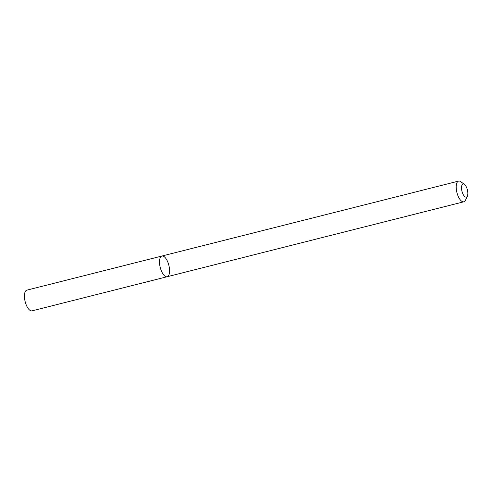 <?xml version="1.0" encoding="UTF-8"?>
<svg xmlns="http://www.w3.org/2000/svg" width="492" height="492" viewBox="0 0 492 492"><rect width="100%" height="100%" fill="white"/><g stroke="black" fill="none" stroke-linecap="round" stroke-linejoin="round"><path stroke-width="0.74" d="M166.511 276.775A10.67 4.44 -104.2 0 1 160.06 266.719A10.67 4.44 -104.2 0 1 161.93 256.031A10.67 4.44 -104.2 0 1 168.854 265.293A10.67 4.44 -104.2 0 1 167.157 276.725A10.67 4.44 -104.2 0 1 166.511 276.775A10.67 4.44 -104.2 0 1 160.06 266.719A10.67 4.44 -104.2 0 1 161.93 256.031L26.832 290.157A10.67 4.44 -104.2 0 0 24.963 300.84A10.67 4.44 -104.2 0 0 31.414 310.901A10.67 4.44 -104.2 0 0 32.06 310.852L167.157 276.725A10.67 4.44 -104.2 0 1 166.511 276.775M467.394 196.074L465.512 200.152A10.67 4.44 -104.2 0 1 463.827 201.794A10.67 4.44 -104.2 0 1 463.181 201.843A10.67 4.44 -104.2 0 1 456.73 191.782A10.67 4.44 -104.2 0 1 458.599 181.099A10.67 4.44 -104.2 0 1 460.863 181.751L464.454 184.445A6.747 2.804 -104.2 0 1 467.4 189.887A6.747 2.804 -104.2 0 1 467.394 196.074A6.747 2.804 -104.2 0 1 465.918 197.144A6.747 2.804 -104.2 0 1 461.582 189.229A6.747 2.804 -104.2 0 1 464.454 184.445M458.599 181.099L161.93 256.031M463.827 201.794L167.157 276.725"/></g></svg>
